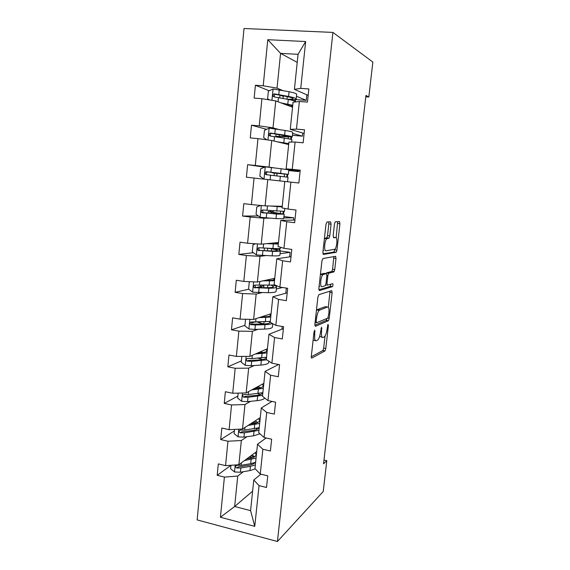 <?xml version="1.0" encoding="UTF-8"?>
<svg xmlns="http://www.w3.org/2000/svg" width="570" height="570" viewBox="0 0 570 570"><rect width="100%" height="100%" fill="white"/><g stroke="black" fill="none" stroke-linecap="round" stroke-linejoin="round"><path stroke-width="0.85" d="M314.726 330.173L314.02 332.011L311.327 356.243C311.22 357.597 311.391 358.209 311.833 358.095L324.986 350.928L325.798 348.498L328.398 325.563L327.992 324.33L327.102 328.983C326.617 332.623 325.762 335.181 324.544 336.671L323.048 337.518C321.722 337.761 321.231 335.766 321.565 331.526L321.587 327.137L320.561 331.989C320.069 335.702 319.179 338.338 317.903 339.884L316.314 340.789C314.918 341.06 314.391 339.022 314.733 334.668L314.726 330.173M331.084 224.16L330.636 221.865L326.981 221.979L325.983 224.373L322.891 252.204L323.368 254.427L336.243 252.282L336.956 250.088L339.934 223.796L339.528 221.58L335.174 221.851L334.476 224.024L333.172 235.56L333.607 237.768L335.673 237.569C337.697 237.084 336.998 247.294 334.889 249.247L325.99 250.821C323.831 251.484 324.451 240.889 326.71 238.78L329.047 238.096L329.774 235.859L331.084 224.16L328.84 223.875L328.719 221.922M277.44 541.5L323.233 491.49L326.795 460.667L323.553 463.859L365.961 95.411L368.819 97.014L372.858 62.08L332.916 32.419L277.44 541.5L197.142 519.897L244.017 28.5L332.916 32.419M318.894 294.647L317.889 297.191L314.868 324.387L315.367 326.361L328.434 320.703L329.218 318.352L332.132 292.624L331.704 290.643L318.894 294.647M318.851 288.498L321.915 260.996L322.912 258.524L335.595 256.3L336.008 258.395L334.747 269.553L333.828 271.918L328.612 273.244L327.857 275.538L327.009 283.098L327.458 285.15L332.695 283.661C333.172 284.288 333.094 285.285 332.467 286.653L319.35 290.6L318.851 288.498M308.171 95.404L294.412 89.348L298.06 54.314L305.655 41.539L300.739 88.379L308.855 88.941L307.458 102.101L299.364 101.496L296.464 129.112L304.515 129.81L303.133 142.806L295.103 142.058L292.239 169.34L300.226 170.174L298.865 183.006L290.899 182.129L288.071 209.069L295.994 210.038L294.647 222.713L286.746 221.702L283.953 248.313L291.812 249.411L290.479 261.929L282.642 260.789L279.884 287.081L287.679 288.299L286.368 300.668L278.588 299.4L275.859 325.37L283.596 326.717L282.3 338.936L274.583 337.547L271.89 363.204L279.571 364.672L278.288 376.742L270.629 375.231L267.964 400.582L275.581 402.171L274.32 414.091L266.717 412.473L264.088 437.518L271.648 439.221L270.401 450.998L262.856 449.267L260.262 474.019L267.757 475.829L266.525 487.471L259.044 485.626L254.762 526.359L220.419 517.261L224.402 477.09L217.198 475.309L218.317 463.902L225.542 465.647L227.957 441.237L220.697 439.57L221.83 428.027L229.104 429.659L231.555 404.971L224.238 403.41L225.385 391.732L232.717 393.257L235.196 368.27L227.822 366.824L228.983 355.003L236.372 356.414L238.88 331.134L231.448 329.802L232.624 317.846L240.07 319.143L242.606 293.557L235.118 292.339L236.308 280.24L243.81 281.416L246.375 255.524L238.837 254.427L240.034 242.179L247.594 243.233L250.194 217.028L242.592 216.059L243.81 203.661L251.427 204.587L254.056 178.061L246.397 177.22L247.629 164.673L255.303 165.478L257.968 138.624L250.251 137.904L251.491 125.208L259.236 125.877L261.929 98.696L254.149 98.111L255.41 85.251L263.212 85.792L267.779 39.7L305.655 41.539M294.412 89.348L300.739 88.379M278.367 129.376L273.016 127.858L275.745 100.918L292.56 107.224M292.61 133.401L302.428 136.18L292.41 135.282M302.763 133.052L302.428 136.18M275.745 100.918L261.929 98.696M273.016 127.858L259.236 125.877M304.131 133.451L290.251 129.362L293.073 102.23L299.364 101.496M290.251 129.362L296.464 129.112M274.427 167.922L269.04 167.103L271.733 140.491L288.62 144.545M288.776 170.102L298.673 171.606L288.726 170.558M298.758 170.843L298.673 171.606M271.733 140.491L257.968 138.624M269.04 167.103L255.303 165.478M300.134 171.057L286.14 168.891L288.933 142.087L295.103 142.058M286.14 168.891L292.239 169.34M282.2 206.311L265.114 205.87L267.772 179.578L290.899 182.129M267.772 179.578L254.056 178.061M265.114 205.87L251.427 204.587M288.071 209.069L282.079 207.943L284.779 181.467M278.431 242.535L261.231 244.181L263.86 218.203L269.296 218.125M283.782 217.932L293.778 217.797L293.536 220.084M263.86 218.203L250.194 217.028M261.231 244.181L247.594 243.233M283.953 248.313L278.067 246.525L280.789 220.362L286.746 221.702M294.925 220.056L280.789 220.362M274.761 278.331L257.391 282.029L259.998 256.358L265.463 255.631M280.048 253.679L290.116 252.332L289.638 256.87M259.998 256.358L246.375 255.524M257.391 282.029L243.81 281.416M279.884 287.081L274.106 284.637L276.792 258.787L282.642 260.789M291.042 256.664L276.792 258.787M271.078 313.735L253.607 319.428L256.172 294.063L261.68 292.688M276.35 289.033L282.52 287.494M286.325 288.092L285.784 293.244M256.172 294.063L242.606 293.557M253.607 319.428L240.07 319.143M275.859 325.37L270.187 322.299L272.845 296.763L278.588 299.4M287.195 292.859L272.845 296.763M267.437 348.747L249.86 356.392L252.396 331.327L257.939 329.325M272.702 323.988L273.066 323.86M282.257 326.482L281.972 329.196M252.396 331.327L238.88 331.134M249.86 356.392L236.372 356.414M271.89 363.204L266.311 359.52L268.94 334.277L274.583 337.547M283.397 328.641L268.94 334.277M263.832 383.375L246.155 392.922L248.67 368.149L254.234 365.534M248.67 368.149L235.196 368.27M246.155 392.922L232.717 393.257M267.964 400.582L262.492 396.3L265.086 371.355L270.629 375.231M278.68 364.501L265.086 371.355M260.269 417.611L242.499 429.032L244.979 404.543L250.579 401.33M244.979 404.543L231.555 404.971M242.499 429.032L229.104 429.659M264.088 437.518L258.709 432.644L261.274 407.992L266.717 412.473M271.983 401.415L261.274 407.992M256.749 451.483L238.88 464.721L241.338 440.51L246.967 436.72M241.338 440.51L227.957 441.237M238.88 464.721L225.542 465.647M260.262 474.019L254.975 468.569L257.505 444.201L262.856 449.267M266.147 437.981L257.505 444.201M252.624 491.169L234.648 506.509L237.733 476.071L243.39 471.703M237.733 476.071L224.402 477.09M220.419 517.261L234.648 506.509L250.593 510.635L253.785 479.997L259.044 485.626M365.798 96.8L368.819 97.014M326.795 460.667L323.995 460.026M298.06 54.314L280.561 53.366L277.041 88.136L282.349 90.359M297.219 62.379L280.561 53.366L267.779 39.7M260.875 474.169L253.785 479.997M296.486 96.28L306.225 100.363L295.517 99.572L295.331 101.367M306.817 94.805L306.225 100.363M291.356 139.479L291.598 137.121M287.423 177.149L287.715 174.356M283.582 213.985L283.839 211.527M293.778 217.797L283.924 216.557M279.785 250.344L279.991 248.363M290.116 252.332L280.333 250.95M250.593 510.635L254.762 526.359M277.041 88.136L263.212 85.792M230.936 465.341L217.198 475.309M234.377 430.92L220.697 439.57M237.861 396.1L224.238 403.41M241.381 360.895L227.822 366.824M254.256 322.164L251.228 323.176M244.943 325.285L231.448 329.802M263.589 285.819L255.994 287.558M248.705 289.225L235.118 292.339M253.329 252.695L238.837 254.427M258.374 215.959L242.592 216.059M264.551 167.202L247.629 164.673M266.568 129.312L251.491 125.208M282.991 96.28L280.639 95.34M269.197 90.765L255.41 85.251M313.115 340.14L315.41 340.625M319.663 336.343L322.207 337.369M311.284 356.791L322.869 350.543L323.682 348.12L325.05 336.001M328.299 307.266L330.016 291.17M314.825 325.256L326.154 320.454L327.023 318.438M316.2 321.43L316.549 322.812L327.878 318.081L328.89 313.194C329.246 309.004 328.776 306.945 327.486 307.016L319.186 310.308C317.932 311.826 317.062 314.426 316.571 318.11L316.2 321.43L315.21 321.259M325.997 306.774L327.486 307.016M316.386 310.7L317.547 309.524L325.32 306.66M326.019 273.621L326.617 272.788L331.861 271.477L332.595 269.24L333.842 256.607M318.837 289.738L330.194 286.411L330.871 284.181M323.397 274.398L322.812 274.783C320.49 276.927 319.791 287.672 322.022 286.703L325.249 285.705L326.019 283.368L326.867 275.78L326.411 273.678L323.397 274.398L321.152 274.07L320.397 274.655M319.115 286.14L319.784 286.354M324.358 273.379L326.411 273.678M321.152 274.07L324.195 273.351M324.408 238.524L326.802 237.797L327.529 235.567L328.84 223.875M323.105 250.23L323.739 250.508M333.728 237.312L335.673 237.569M336.15 237.754L337.661 221.637M322.919 253.828L333.87 252.111L334.846 249.29M230.943 465.27L230.594 468.725L234.612 471.996L240.39 472.224L249.974 470.571L255.31 468.918M254.013 463.474L253.565 463.047M244.53 460.532L256.065 458.088M246.789 458.864L249.482 458.43C253.778 457.667 255.98 456.363 256.094 454.525L255.153 452.666M255.624 462.277L250.679 463.695L241.096 465.284L237.027 465.341C235.168 465.932 235.054 466.823 236.7 468.027L240.818 467.97L250.408 466.36L255.353 464.928M254.042 457.069L250.921 455.801M249.974 458.344L250.13 456.862L252.246 457.796M254.954 462.569C253.999 463.838 251.94 464.742 248.777 465.298L238.103 466.98L236.7 468.027M250.13 456.862L249.703 456.705M254.655 456.705L252.04 454.974M234.527 429.402L234.106 433.628L238.153 436.862L243.953 437.133L253.557 435.801L259.991 433.806M257.184 429.267L256.101 428.547M248.121 425.42L259.671 423.424M250.365 423.98L253.066 423.631C257.369 423.018 259.564 421.907 259.649 420.29L258.687 418.629M259.229 427.664L244.665 430.115L240.59 430.115C238.773 430.628 238.609 431.526 240.098 432.794L244.395 432.837L258.951 430.343M256.457 422.933L253.55 421.928M253.557 423.567L253.6 423.139L254.405 423.432M258.787 427.828C258.096 429.146 255.951 430.065 252.353 430.578L241.473 431.903L240.098 432.794M253.6 423.139L252.339 422.712M257.79 422.42L255.054 420.966M238.16 393.122L237.654 398.124L241.73 401.323L247.565 401.651L257.191 400.639C261.231 400.176 263.753 399.321 264.744 398.059M260.155 394.647L257.839 393.606M256.757 387.906L258.709 386.845M251.748 389.901L263.312 388.362M253.985 388.697L256.685 388.441C260.996 387.985 263.183 387.059 263.247 385.662L262.257 384.223M262.87 392.659L248.285 394.547L244.188 394.483C242.421 394.932 242.207 395.822 243.547 397.147L248.007 397.297L262.585 395.359M262.492 392.922L262.514 392.766C262.25 394.105 260.062 395.01 255.966 395.466L244.893 396.406L243.547 397.147M255.916 387.65L258.003 388.291M255.51 388.555L254.705 388.305M260.704 387.721L257.911 386.574M241.83 356.407L241.253 362.214L245.357 365.37L251.213 365.748L260.861 365.064C266.048 364.636 268.662 363.674 268.712 362.192L268.819 361.173M262.67 359.599L258.018 358.181M255.417 353.977L267.002 352.908M257.64 353.008L260.355 352.851C264.672 352.545 266.853 351.811 266.888 350.65L265.869 349.431M266.553 357.248L251.947 358.566L247.829 358.437C246.119 358.829 245.855 359.713 247.045 361.074L251.662 361.352L266.796 359.834M266.09 357.362L266.161 357.639C266.119 358.851 263.939 359.62 259.621 359.955L248.37 360.482L247.045 361.074M260.469 351.776L260.974 351.555M263.069 352.573L260.939 351.904M263.817 316.849L261.979 316.892M245.549 319.257L244.886 325.883L249.019 328.997L254.911 329.432L264.58 329.082C269.767 328.847 272.375 328.128 272.396 326.923L272.731 323.682M263.924 324.009L257.412 322.114M259.129 317.632L270.736 317.041M261.338 316.913L264.06 316.842C268.385 316.699 270.558 316.165 270.572 315.246L269.517 314.248M270.273 321.437L251.513 321.972C249.852 322.321 249.546 323.183 250.608 324.572L255.36 324.978L265.036 324.672C268.727 324.544 271.149 324.131 272.296 323.447M269.296 321.594L269.838 322.314C269.817 323.283 267.644 323.86 263.319 324.031L251.912 324.123L250.608 324.572M250.116 281.701L249.275 282.007L248.563 289.125L252.724 292.203L268.335 292.688C273.536 292.645 276.129 292.168 276.122 291.256L276.557 287.095M262.342 287.672L260.519 286.696M334.362 271.185L332.239 271.683M327.201 272.873L326.774 272.973M262.891 280.86L274.505 280.768M265.086 280.39L267.807 280.426C272.147 280.447 274.305 280.112 274.291 279.428L273.215 278.666M275.096 285.057L255.239 285.071C253.629 285.385 253.287 286.24 254.22 287.636L268.798 288.228C273.999 288.206 276.592 287.764 276.578 286.881C276.45 286.389 275.417 285.848 273.493 285.264M271.448 285.378L273.55 286.582C273.557 287.309 271.391 287.686 267.059 287.693L256.329 287.615L255.517 287.337L255.032 285.613M255.495 243.782L253.002 244.73L252.282 251.933L256.479 254.975L272.132 255.866C277.348 256.03 279.927 255.795 279.891 255.175L280.333 250.893M266.689 243.654L278.324 244.067M268.869 243.447L271.605 243.575C275.944 243.768 278.096 243.647 278.06 243.212L276.949 242.678M280.711 247.323L280.639 247.957C280.689 248.52 278.11 248.698 272.895 248.499L259.015 247.743C257.44 248.021 257.07 248.862 257.897 250.266L272.603 251.356C277.811 251.541 280.397 251.341 280.347 250.757C280.02 250.216 277.704 249.567 273.393 248.805L271.185 248.427M271.341 250.95L271.562 248.826C275.125 249.453 277.041 249.995 277.305 250.437C277.341 250.928 275.182 251.092 270.843 250.935L260.091 250.472L259.172 250.123L258.837 248.335M271.562 248.826L268.598 248.313M275.175 213.779L275.274 212.781L268.171 211.627L270.209 211.563L270.786 210.679M273.543 210.9L272.945 211.905L271.149 211.94L284.166 214.213L276.45 214.049L275.98 218.616L283.696 218.688L284.159 214.277M260.682 205.457L256.778 207.017L256.051 214.306L260.269 217.298L275.98 218.616M270.536 206.012L282.186 206.946M272.702 206.069L280.725 206.276M275.274 212.781L281.11 213.885L263.896 212.895L262.891 212.46L262.727 210.579M284.772 208.449L284.466 211.385L262.827 209.974C261.302 210.223 260.896 211.05 261.63 212.453L276.45 214.049M274.206 175.589L274.142 173.081L272.125 172.788L279.343 173.259M265.235 166.91L264.003 179.101L259.856 176.23L260.597 168.855L265.356 166.86L281.131 168.741L280.654 173.38L288.327 174.384L275.125 173.123L276.899 173.38L276.949 175.909M275.331 180.419L283.311 181.303M273.173 180.177L284.836 181.467M281.131 168.741L288.798 169.853L288.327 174.37M280.654 173.38L266.689 171.748C265.2 171.976 264.772 172.796 265.421 174.192L266.397 174.705L288.028 177.249L287.558 181.759M265.421 174.192L266.674 174.356C266.005 172.91 266.461 172.097 268.043 171.926L279.321 173.501M279.243 142.293L288.363 144.075L287.166 144.196M277.098 141.78L288.769 143.604M266.867 139.828L263.711 137.691L264.459 130.231L269.254 128.136L285.078 130.459C290.322 131.321 292.866 131.962 292.716 132.368L292.246 136.864M279.257 136.593L292.239 136.957C292.382 136.586 289.838 135.981 284.601 135.147L270.6 133.059C269.14 133.28 268.691 134.085 269.268 135.482L270.301 136.052L284.295 138.104C289.531 138.923 292.075 139.508 291.933 139.85L291.697 142.073M279.236 136.828L280.903 137.584M278.053 137.142L275.844 136.301L283.126 136.586L283.269 135.175M269.268 135.482L270.508 135.795C269.916 134.349 270.394 133.551 271.94 133.416L289.14 136.601L283.126 136.586M283.197 103.712L285.948 104.232C290.315 105.072 292.431 105.756 292.296 106.284L291.063 106.661M281.067 102.913L292.759 105.293M269.446 99.907L267.615 98.696L268.37 91.136L273.08 88.991L289.083 91.713C294.327 92.803 296.863 93.715 296.678 94.449L296.208 98.916M294.49 99.629L295.495 99.8M289.802 99.757C293.671 99.836 295.802 99.615 296.193 99.087C296.371 98.396 293.842 97.52 288.591 96.458L274.555 93.908C273.123 94.114 272.66 94.912 273.173 96.302L274.248 96.936L288.285 99.451C293.172 100.42 295.716 101.232 295.908 101.895M273.173 96.302L274.398 96.779C273.878 95.325 274.377 94.549 275.887 94.435L286.738 96.529C291.113 97.413 293.222 98.14 293.08 98.717C292.731 99.18 290.807 99.358 287.309 99.266M313.742 334.497L314.733 334.668M321.01 328.32L321.915 328.47M320.632 331.362L321.565 331.526M327.536 325.42L328.398 325.563M323.682 348.12L325.798 348.498M322.748 350.636L324.871 351.02M314.127 331.37L315.075 331.533M329.987 292.289L332.132 292.624M327.8 318.117L329.218 318.352M326.154 320.454L328.291 320.817M315.067 322.556L316.371 322.784M317.547 309.524L319.77 309.888M315.581 317.946L316.571 318.11M333.849 258.089L336.008 258.395M332.595 269.24L334.747 269.553M331.669 271.598L333.828 271.918M326.617 272.788L328.819 273.108M326.902 275.395L327.857 275.538M326.061 282.955L327.009 283.098M325.684 284.879L327.287 285.121M330.194 286.411L332.346 286.738M327.529 235.567L329.774 235.859M326.553 237.939L328.797 238.239M325.121 238.082L327.38 238.381M337.761 223.518L339.934 223.796M334.79 249.788L336.956 250.088M333.87 252.111L336.036 252.41M235.211 464.97L234.512 471.91M250.408 466.36L249.974 470.571M251.121 459.47L250.679 463.695M240.818 467.97L240.39 472.224M241.338 462.904L241.096 465.284M238.167 466.98L236.757 468.034M238.809 429.203L238.046 436.777M253.999 431.54L253.557 435.801M254.719 424.572L254.277 428.847M244.395 432.837L243.953 437.133M244.936 427.464L244.665 430.115M241.716 431.925L240.312 432.837M242.457 393.015L241.63 401.244M257.633 396.328L257.191 400.639M258.367 389.281L257.918 393.599M248.007 397.297L247.565 401.651M248.584 391.611L248.285 394.547M245.307 396.471L243.91 397.233M246.147 356.4L245.25 365.292M261.309 360.703L260.861 365.064M260.233 358.794L260.312 358.031M262.05 353.578L261.594 357.946M251.662 361.352L251.213 365.748M252.275 355.345L251.947 358.566M248.94 360.603L247.551 361.223M262.179 316.827L261.794 316.763M249.881 319.35L248.912 328.918M265.036 324.672L264.58 329.082M263.817 323.981L264.031 321.922M260.048 323.062L260.155 322.036M264.551 316.827L264.658 315.83M265.777 317.469L265.321 321.886M255.36 324.978L254.911 329.432M256.001 318.651L255.645 322.164M252.61 324.316L251.228 324.786M253.657 281.858L252.617 292.125M268.798 288.228L268.335 292.688M267.558 287.693L267.793 285.399M263.675 287.679L263.91 285.37M268.306 280.426L268.385 279.692M269.546 280.932L269.083 285.406M259.101 288.185L258.645 292.695M259.778 281.523L259.393 285.342M256.329 287.615L254.954 287.928M257.476 243.917L256.372 254.897M272.603 251.356L272.132 255.866M276.764 248.584L276.678 249.446M267.451 250.793L267.708 248.278M272.097 243.604L272.147 243.134M273.365 243.974L272.895 248.499M262.891 250.964L262.428 255.517M263.604 243.953L263.183 248.078M279.336 248.463L279.165 250.102M260.091 250.472L258.723 250.629M272.945 211.905L270.209 211.563M261.345 205.521L260.162 217.227M280.625 211.434L280.419 213.372M271.27 213.479L271.398 212.239M277.227 206.582L276.749 211.157M266.717 213.294L266.247 217.904M267.465 205.934L267.017 210.373M283.19 211.534L282.948 213.835M263.896 212.895L262.535 212.895M280.347 176.301L279.87 180.918M284.501 174.064L284.223 176.75M270.593 175.175L270.123 179.842M271.37 167.544L270.892 172.226M287.066 174.306L286.781 177.063M268.043 171.926L266.689 171.748M276.899 173.38L274.142 173.081M269.133 128.186L267.95 139.978M284.295 138.104L283.81 142.778M288.334 137.128L288.171 138.752M279.179 136.315L279.357 134.556M285.078 130.459L284.601 135.147M274.519 136.601L274.063 141.047M275.303 128.877L274.818 133.615M290.942 137.156L290.721 139.294M271.94 133.416L270.6 133.059M280.618 137.185L277.839 136.928M273.08 88.991L271.94 100.306M288.285 99.451L287.793 104.182M286.389 104.909L286.446 104.324M292.218 99.764L292.161 100.306M283.055 98.439L283.318 95.86M286.974 99.201L287.244 96.629M289.083 91.713L288.591 96.458M278.488 97.563L278.06 101.788M279.286 89.746L278.794 94.535M294.847 99.693L294.704 101.082M275.887 94.435L274.555 93.908M322.869 350.543L324.986 350.928M326.304 320.347L328.434 320.703M316.963 309.938L319.186 310.308M331.861 271.477L334.013 271.79M326.411 272.916L328.612 273.244M330.322 286.325L332.467 286.653M320.568 274.448L322.812 274.783M326.802 237.797L329.047 238.096M324.451 238.481L326.71 238.78M334.077 251.983L336.243 252.282M256.044 454.967L256.094 454.525M259.607 420.674L259.649 420.29M260.654 285.349L260.511 286.796M255.51 287.344L254.22 287.636M264.452 248.135L264.188 250.665M259.172 250.123L257.897 250.266M273.13 211.819L270.394 211.484M268.171 211.627L268.007 213.223M262.891 212.46L261.63 212.453M272.161 172.411L272.125 172.788M276.072 134.043L275.844 136.301M280.027 95.218L279.763 97.805"/></g></svg>
